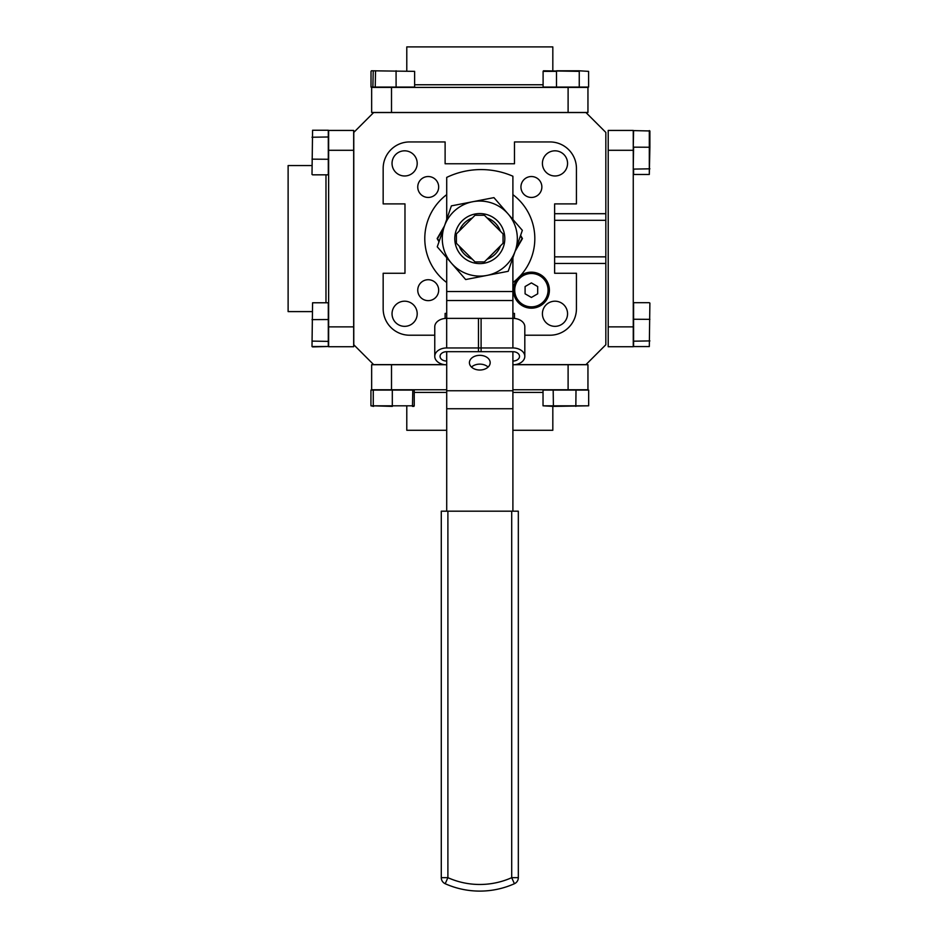 <?xml version="1.0" encoding="UTF-8"?>
<svg xmlns="http://www.w3.org/2000/svg" width="938" height="938" viewBox="0 0 938 938"><rect width="100%" height="100%" fill="white"/><g stroke="black" fill="none" stroke-linecap="round" stroke-linejoin="round"><path stroke-width="1.41" d="M554.991 150.819A12.581 12.581 0 0 0 542.41 163.4A12.581 12.581 0 0 0 554.991 175.981A12.581 12.581 0 0 0 567.56 163.4A12.581 12.581 0 0 0 554.991 150.819M531.4 176.532A10.459 10.459 0 0 0 520.942 186.99A10.459 10.459 0 0 0 531.4 197.449A10.459 10.459 0 0 0 541.859 186.99A10.459 10.459 0 0 0 531.4 176.532M446.711 194.635A55.014 55.014 0 0 0 446.711 282.537M428.209 279.723A10.459 10.459 0 0 0 417.75 290.182A10.459 10.459 0 0 0 428.209 300.641A10.459 10.459 0 0 0 438.667 290.182A10.459 10.459 0 0 0 428.209 279.723M404.618 301.192A12.581 12.581 0 0 0 392.037 313.773A12.581 12.581 0 0 0 404.618 326.342A12.581 12.581 0 0 0 417.199 313.773A12.581 12.581 0 0 0 404.618 301.192M404.618 150.819A12.581 12.581 0 0 0 392.037 163.4A12.581 12.581 0 0 0 404.618 175.981A12.581 12.581 0 0 0 417.199 163.4A12.581 12.581 0 0 0 404.618 150.819M428.209 176.532A10.459 10.459 0 0 0 417.75 186.99A10.459 10.459 0 0 0 428.209 197.449A10.459 10.459 0 0 0 438.667 186.99A10.459 10.459 0 0 0 428.209 176.532M554.991 301.192A12.581 12.581 0 0 0 542.41 313.773A12.581 12.581 0 0 0 554.991 326.342A12.581 12.581 0 0 0 567.56 313.773A12.581 12.581 0 0 0 554.991 301.192M524.811 335.218L549.961 335.218A26.475 26.475 0 0 0 576.436 308.743L576.436 273.263L554.628 273.263L554.628 203.898L576.436 203.898L576.436 168.418A26.475 26.475 0 0 0 549.961 141.943L514.481 141.943L514.481 163.763L445.116 163.763L445.116 141.943L409.636 141.943A26.475 26.475 0 0 0 383.161 168.418L383.161 203.898L404.981 203.898L404.981 273.263L383.161 273.263L383.161 308.743A26.475 26.475 0 0 0 409.636 335.218L434.763 335.218M512.898 282.537A55.014 55.014 0 0 0 517.846 278.328M519.546 276.628A55.014 55.014 0 0 0 512.898 194.635M446.711 313.409L445.116 313.409L445.116 318.451M514.481 318.451L514.481 313.409L512.898 313.409M554.628 256.848L605.831 256.848L605.831 344.75L585.969 364.612L515.431 364.612M554.628 220.313L605.831 220.313L605.831 256.848M444.143 364.612L373.629 364.612L353.778 344.75L353.778 132.422L373.629 112.56L585.969 112.56L605.831 132.422L605.831 220.313M404.137 87.41A2.65 2.65 0 0 0 405.415 87.082M555.472 87.41A2.65 2.65 0 0 1 554.182 87.082M406.787 70.784L406.787 46.9L552.822 46.9L552.822 70.784M371.647 112.454L371.647 87.41L391.509 87.41L391.509 112.454L371.647 112.454M568.1 112.454L568.1 87.41L587.95 87.41L587.95 112.454L391.509 112.454M568.1 87.41L391.509 87.41M633.256 346.732L608.211 346.732L608.211 130.429L633.256 130.429L633.256 150.291L608.211 150.291L608.211 326.881L633.256 326.881L633.256 346.732M633.256 326.881L633.256 150.291M328.628 314.253A2.65 2.65 0 0 0 328.3 312.975M328.628 162.919A2.65 2.65 0 0 1 328.3 164.197M312.002 311.604L288.118 311.604L288.118 165.569L312.002 165.569M353.673 346.732L328.628 346.732L328.628 326.881L353.673 326.881L353.673 346.732M353.673 150.291L328.628 150.291L328.628 130.429L353.673 130.429L353.673 326.881M328.628 150.291L328.628 326.881M414.244 405.814L414.244 390.091L392.307 390.091L392.307 405.814L414.244 405.814L373.265 405.814L392.33 406.389M392.307 390.091L373.265 390.091L373.265 405.814L370.932 405.814L373.605 406.389M412.79 390.091L412.474 406.389L413.904 406.389M649.882 303.056L649.307 346.568L649.882 303.056M649.882 319.342L633.584 319.248L633.584 302.693L649.307 302.693M633.584 319.248L633.584 341.186L649.882 340.916M633.584 341.186L633.584 346.568L649.307 346.568M543.102 71.358L543.102 87.082L556.504 87.082L556.504 71.358L543.102 71.358L543.477 70.784L579.25 71.358L579.25 87.082L588.595 87.082L588.595 71.358L579.027 70.784L588.595 71.358M556.504 87.082L579.25 87.082M556.668 70.784L579.027 70.784M633.256 168.617L633.584 147.16L649.882 147.243L649.882 130.968L633.584 130.605L633.256 147.313M649.882 147.243L649.307 174.48L649.307 130.605M649.307 174.48L633.584 174.48L633.584 169.098L649.882 168.817M456.396 243.27L475.05 261.913L484.407 261.913L503.049 243.27L503.049 233.902L484.407 215.259L475.05 215.259L456.396 233.902L456.396 243.27M439.007 241.781L437.155 238.58L444.495 225.882M515.677 249.649L522.067 238.58L520.461 235.801M443.92 227.524L437.542 238.58L439.148 241.371M520.602 235.379L522.454 238.58L515.114 251.29M312.002 346.122L312.577 302.775L312.002 346.556L328.3 346.485L328.3 341.385L312.002 341.104M328.3 341.385L328.3 319.53L312.002 319.624M328.3 319.53L328.3 302.775L312.577 302.775M404.137 389.762A2.65 2.65 0 0 1 405.415 390.091M555.472 389.762A2.65 2.65 0 0 0 554.182 390.091M552.822 406.389L552.822 430.272L512.898 430.272M446.711 430.272L406.787 430.272L406.787 406.389M391.509 364.718L391.509 389.762L371.647 389.762L371.647 364.718L444.975 364.718M514.61 364.718L587.95 364.718L587.95 389.762L568.1 389.762L568.1 364.718M391.509 389.762L446.711 389.762M512.898 389.762L568.1 389.762M479.799 370.018A10.377 7.34 -0 0 0 490.175 362.678A10.377 7.34 -0 0 0 479.799 355.338A10.377 7.34 -0 0 0 469.422 362.678A10.377 7.34 -0 0 0 479.799 370.018M471.497 367.075A10.377 7.34 180 0 1 479.799 364.132A10.377 7.34 180 0 1 488.112 367.075M500.353 246.108L487.326 259.134L500.353 246.108M487.326 218.026L500.353 231.053L487.326 218.026M512.898 219.469L512.898 176.227A79.425 79.425 0 0 0 446.711 177.399L446.711 219.457M446.711 318.369L446.711 257.704M446.711 291.53L512.898 291.53L512.898 257.716M512.898 291.53L512.898 300.523L446.711 300.523M446.711 511.187L446.711 351.691M446.711 390.759L512.898 390.759L512.898 408.734L446.711 408.734M512.898 390.759L512.898 351.691L478.474 351.691L478.474 318.369L512.898 318.369L512.898 300.523M511.702 511.187L447.895 511.187L447.895 877.675A78.241 78.241 0 0 0 511.702 877.675L511.702 511.187L518.327 511.187L518.327 877.675L511.702 877.675L514.399 883.725A6.625 6.625 0 0 0 518.327 877.675M441.282 877.675L447.895 877.675L445.198 883.725A84.854 84.854 0 0 0 514.399 883.725A84.854 84.854 0 0 1 445.198 883.725A6.625 6.625 0 0 1 441.282 877.675L441.282 511.187L447.895 511.187M512.898 511.187L512.898 408.734M434.763 356.381L434.763 326.799A11.913 8.43 -0 0 1 446.676 318.369L481.1 318.369L481.1 347.951L446.676 347.951A11.913 8.43 180 0 0 434.763 356.381A11.913 8.43 180 0 0 446.676 364.8L446.711 364.8M481.1 347.951L481.1 351.691L446.676 351.691A6.625 4.678 180 0 0 440.063 356.381A6.625 4.678 180 0 0 446.676 361.06L446.676 351.691M512.898 361.06A6.625 4.678 180 0 0 519.511 356.381A6.625 4.678 180 0 0 512.898 351.691M512.898 364.8A11.913 8.43 180 0 0 524.811 356.381A11.913 8.43 180 0 0 512.898 347.951L478.474 347.951M512.898 347.951L512.898 318.369A11.913 8.43 -0 0 1 524.811 326.799L524.811 356.381M503.448 246.741A25.021 25.021 0 0 0 487.959 214.931A25.021 25.021 0 0 0 456.149 230.431A25.021 25.021 0 0 0 471.638 262.23A25.021 25.021 0 0 0 503.448 246.741M459.245 231.053A21.891 21.891 0 0 1 472.271 218.026M487.092 217.944A21.891 21.891 0 0 1 500.446 231.287M445.996 221.509L451.389 205.868L493.927 197.625L451.389 205.868L444.331 226.351A37.52 37.52 0 0 1 508.138 213.981L522.337 230.338L515.279 250.821L508.208 271.305L486.939 275.42A37.52 37.52 0 0 1 451.471 263.191L437.26 246.823L444.331 226.351A37.52 37.52 0 0 0 451.471 263.191L437.26 246.823L440.684 236.927M508.138 213.981L493.927 197.625L508.138 213.981A37.52 37.52 0 0 1 486.939 275.42L465.67 279.547L451.471 263.191M476.504 277.449L465.67 279.547L457.838 270.519M444.331 226.351L442.759 230.889M515.103 222.013L522.337 230.338L515.279 250.821M511.831 260.823L508.208 271.305M500.446 245.873A21.891 21.891 0 0 1 487.092 259.228M472.271 259.134A21.891 21.891 0 0 1 459.245 246.108M373.265 390.091L370.932 390.091L370.932 405.814M553.397 406.389L543.032 405.814L588.665 405.814L553.397 406.389L553.186 390.091L543.032 390.091L543.032 405.814M575.838 406.389L576.002 390.091L588.665 390.091L588.665 405.814M576.002 390.091L553.186 390.091M312.002 174.456L312.577 130.241L312.002 174.456M312.002 159.155L328.3 159.272L328.3 136.983L312.002 137.241M328.3 159.272L328.3 174.831L312.577 174.831M328.3 136.983L328.3 130.241L312.577 130.241M328.3 346.485L312.577 346.919M371.389 70.784L414.631 71.358L371.389 70.784M373.23 70.784L372.878 87.082L371.014 87.082L371.014 71.358M375.54 70.784L375.235 87.082L396.106 87.082L396.071 70.784M396.106 87.082L414.631 87.082L414.631 71.358M372.878 87.082L375.235 87.082M513.391 290.182A17.998 17.998 0 0 1 531.4 272.172A17.998 17.998 0 0 1 549.398 290.182A17.998 17.998 0 0 1 531.4 308.18A17.998 17.998 0 0 1 513.391 290.182A17.998 17.998 0 0 0 531.4 308.18A17.998 17.998 0 0 0 549.398 290.182M537.697 293.817L537.697 286.547L531.4 282.901L525.092 286.547L525.092 293.817L531.4 297.452L537.697 293.817M605.831 263.472L554.628 263.472M554.628 213.7L605.831 213.7M414.631 84.76L543.102 84.76M325.978 302.775L325.978 174.831M543.032 392.412L512.898 392.412M446.711 392.412L414.244 392.412M445.198 883.725A84.854 84.854 0 0 0 514.399 883.725M446.676 347.951L446.676 318.369M548.073 290.182A16.685 16.685 0 0 0 531.4 273.497A16.685 16.685 0 0 0 514.716 290.182A16.685 16.685 0 0 0 531.4 306.855A16.685 16.685 0 0 0 548.073 290.182"/></g></svg>
